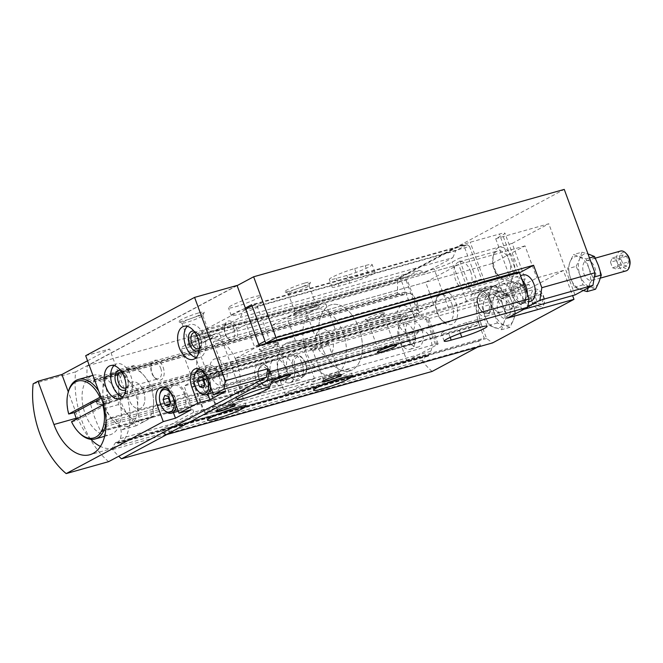 <?xml version="1.0" encoding="UTF-8"?>
<svg xmlns="http://www.w3.org/2000/svg" width="663" height="663" viewBox="0 0 663 663"><rect width="100%" height="100%" fill="white"/><g stroke="black" fill="none" stroke-linecap="round" stroke-linejoin="round"><path stroke-width="0.5" stroke-dasharray="3.31 2.49" d="M243.379 310.491L445.146 253.73L408.474 273.363L206.707 330.124L212.947 332.155L240.445 317.436L243.379 310.491L245.799 309.198M252.048 305.85L254.741 304.408L257.153 306.182L269.186 338.884L265.026 341.113M477.89 283.532L463.735 245.053A13.741 1.442 159.8 0 0 458.257 247.15L254.741 304.408M463.735 245.053L251.633 304.723M245.385 308.071L188.565 338.486L400.667 278.816A13.741 1.442 159.8 0 1 399.656 278.733L195.345 336.207L206.707 330.124M188.565 338.486L202.721 376.957L414.823 317.295L413.646 314.088L206.848 372.258L194.823 339.555L401.612 281.385L400.667 278.816M302.179 363.556A13.401 7.989 74.3 0 1 298.657 380.28A13.401 7.989 74.3 0 1 287.336 369.548A13.401 7.989 74.3 0 1 291.405 354.49A13.401 7.989 74.3 0 1 302.179 363.556M278.916 373.733A13.401 7.989 -105.7 0 0 289.69 382.8A13.401 7.989 -105.7 0 0 290.477 382.501A13.401 7.989 -105.7 0 0 293.212 366.075A13.401 7.989 -105.7 0 0 283.258 356.851A13.401 7.989 -105.7 0 0 282.438 357.009A13.401 7.989 -105.7 0 0 278.916 373.733M525.171 278.808L472.081 293.75L459.045 258.338L512.143 243.396L525.171 278.808L522.867 284.477L504.891 294.099A30.921 18.431 74.3 0 0 487.537 286.416A30.921 18.431 74.3 0 0 479.407 325.011L280.3 381.026A30.921 18.431 74.3 0 1 288.43 342.431A30.921 18.431 74.3 0 1 305.784 350.114L304.325 350.893L314.469 378.465L243.313 398.488A20.611 2.163 -20.2 0 1 223.605 407.753A20.611 2.163 -20.2 0 1 204.668 412.427A20.611 2.163 -20.2 0 1 215.715 406.245L205.571 378.672L192.817 382.261L202.969 409.833L168.129 428.48L169.786 432.972L166.861 434.538M215.715 406.245L202.969 409.833M243.313 398.488L233.161 370.907L304.325 350.893M504.891 294.099L339.357 340.666L333.762 332.751L323.701 332.519L305.245 339.68L298.3 341.014L295.632 340.409L302.776 341.776L314.676 347.611L305.784 350.114M588.23 287.858L592.855 277.416L588.901 268.316L586.051 258.901L573.478 254.559L570.047 261.794L567.71 268.722L570.57 278.129A17.18 10.243 74.3 0 1 570.047 261.794A17.18 10.243 74.3 0 1 579.213 256.888A17.18 10.243 74.3 0 1 588.901 268.316A17.18 10.243 74.3 0 1 589.424 284.651A17.18 10.243 74.3 0 1 585.636 289.25A17.18 10.243 74.3 0 1 580.258 289.557A17.18 10.243 74.3 0 1 570.57 278.129L574.523 287.228L583.266 290.518M523.737 309.364L521.905 309.878L527.856 306.696M143.515 391.385A13.741 8.196 74.3 0 1 139.901 408.541A13.741 8.196 74.3 0 1 128.291 397.535A13.741 8.196 74.3 0 1 132.459 382.087A13.741 8.196 74.3 0 1 143.515 391.385A13.741 8.196 74.3 0 1 139.901 408.541A13.741 8.196 74.3 0 1 128.291 397.535A13.741 8.196 74.3 0 1 132.459 382.087A13.741 8.196 74.3 0 1 143.515 391.385M432.119 371.437A77.637 46.286 74.3 0 1 423.226 362.164A1.376 0.82 74.3 0 1 422.953 360.133L426.044 355.393A1.376 0.82 74.3 0 1 426.367 355.136A1.376 0.82 74.3 0 1 427.27 355.658A1.376 0.82 74.3 0 0 428.165 356.172A1.376 0.82 74.3 0 0 428.547 355.824L430.743 351.282A12.365 7.376 74.3 0 0 429.823 337.135A12.365 7.376 74.3 0 0 420.657 330.613A12.365 7.376 74.3 0 0 418.328 332.122L415.361 335.486A1.376 0.82 74.3 0 0 415.469 337.45A1.376 0.82 74.3 0 1 415.635 339.332L412.56 344.031A1.376 0.82 74.3 0 1 412.237 344.288A1.376 0.82 74.3 0 1 411.234 343.591A77.637 46.286 74.3 0 1 401.016 315.82A1.376 0.82 74.3 0 1 401.455 314.361A1.376 0.82 74.3 0 1 401.637 314.345L406.593 314.751A1.376 0.82 74.3 0 1 407.629 316.16A1.376 0.82 74.3 0 0 408.773 317.569L412.825 317.171A12.365 7.376 74.3 0 0 413.596 317.03A12.365 7.376 74.3 0 0 417.798 305.113A12.365 7.376 74.3 0 0 409.378 293.212L405.11 292.134A1.376 0.82 74.3 0 0 404.836 292.134A1.376 0.82 74.3 0 0 404.355 293.386L93.74 380.769A1.376 0.82 74.3 0 1 93.268 382.021A1.376 0.82 74.3 0 1 93.085 382.037L88.096 381.631A1.376 0.82 74.3 0 1 87.035 380.015A77.637 46.286 74.3 0 1 87.292 365.843L237.122 285.62M93.74 380.769A1.376 0.82 74.3 0 1 94.221 379.518A1.376 0.82 74.3 0 1 94.494 379.518L98.762 380.595A12.365 7.376 74.3 0 1 107.182 392.488A12.365 7.376 74.3 0 1 102.98 404.405A12.365 7.376 74.3 0 1 102.21 404.554L98.157 404.944A1.376 0.82 74.3 0 1 97.022 403.535A1.376 0.82 74.3 0 0 95.978 402.126L91.022 401.72A1.376 0.82 74.3 0 0 90.839 401.737A1.376 0.82 74.3 0 0 90.4 403.203A77.637 46.286 74.3 0 0 100.619 430.975A1.376 0.82 74.3 0 0 101.621 431.663A1.376 0.82 74.3 0 0 101.945 431.414L105.019 426.707A1.376 0.82 74.3 0 0 104.853 424.826A1.376 0.82 74.3 0 1 104.746 422.87L107.713 419.505A12.365 7.376 74.3 0 1 110.041 417.988A12.365 7.376 74.3 0 1 119.207 424.511A12.365 7.376 74.3 0 1 120.127 438.657L117.931 443.199A1.376 0.82 74.3 0 1 117.55 443.547A1.376 0.82 74.3 0 1 116.655 443.033A1.376 0.82 74.3 0 0 115.752 442.519A1.376 0.82 74.3 0 0 115.428 442.768L112.337 447.508A1.376 0.82 74.3 0 0 112.611 449.539A77.637 46.286 74.3 0 0 118.735 456.252M202.721 376.957L192.817 382.261M508.894 274.523L495.717 238.705L502.678 234.975A13.741 1.442 159.8 0 0 504.957 233.219A13.741 1.442 159.8 0 0 499.396 234.039L470.191 242.252A13.741 1.442 159.8 0 0 452.241 249.164L401.637 276.256A13.741 1.442 159.8 0 0 399.366 278.012A13.741 1.442 159.8 0 0 404.927 277.192L434.132 268.979A13.741 1.442 159.8 0 0 452.083 262.067L459.045 258.338M458.257 247.15A13.741 1.442 159.8 0 0 452.473 249.802L445.146 253.73L455.763 250.747L467.125 244.655L458.257 247.15M519.502 272.791L517.074 274.092A13.741 1.442 159.8 0 0 519.295 272.568M205.571 378.672A20.611 2.163 -20.2 0 1 224.873 371.844A20.611 2.163 -20.2 0 1 233.21 370.617A20.611 2.163 -20.2 0 1 233.161 370.907M314.676 347.611A20.611 2.163 -20.2 0 1 331.061 341.975A20.611 2.163 -20.2 0 1 339.357 340.666M522.867 284.477L469.777 299.411L472.081 293.75M414.823 317.295A13.741 1.442 -20.2 0 0 419.314 316.309L448.52 308.096A13.741 1.442 -20.2 0 0 466.47 301.176L469.777 299.411M408.474 273.363L401.877 276.894A13.741 1.442 159.8 0 0 399.598 278.651A13.741 1.442 159.8 0 0 399.656 278.733L407.728 276.463L419.099 270.371L408.474 273.363M466.901 286.996L458.647 264.554L425.646 282.214L433.909 304.665L419.24 312.513L413.646 314.088L401.612 281.385L407.206 279.811L407.728 276.463M521.905 309.878L509.217 275.402M575.003 294.944L548.815 223.771L495.717 238.705M455.962 303.024A17.18 10.243 74.3 0 1 455.15 321.787A17.18 10.243 74.3 0 1 442.586 321.066A17.18 10.243 74.3 0 1 436.353 298.922A17.18 10.243 74.3 0 1 445.279 291.322A17.18 10.243 74.3 0 1 455.962 303.024M513.063 259.026A17.18 10.243 74.3 0 1 512.25 277.78A17.18 10.243 74.3 0 1 499.695 277.059A17.18 10.243 74.3 0 1 493.463 254.915A17.18 10.243 74.3 0 1 502.388 247.316A17.18 10.243 74.3 0 1 513.063 259.026M512.143 243.396L548.815 223.771M479.407 325.011L484.247 338.155L478.744 341.105L480.402 345.589L477.476 347.155M404.355 293.386A1.376 0.82 74.3 0 1 403.883 294.645A1.376 0.82 74.3 0 1 403.701 294.662L398.712 294.248A1.376 0.82 74.3 0 1 397.651 292.64A77.637 46.286 74.3 0 1 397.908 278.46L564.254 189.403M397.908 278.46L87.292 365.843M198.792 312.895A13.741 1.442 -20.2 0 1 204.328 312.24A13.741 1.442 -20.2 0 1 191.955 318.174A13.741 1.442 -20.2 0 1 178.687 321.679A13.741 1.442 -20.2 0 1 184.654 317.991A13.741 1.442 -20.2 0 1 198.792 312.895M354.606 268.598L365.222 265.606A17.18 1.798 159.8 0 1 372.175 264.587A17.18 1.798 159.8 0 1 363.821 269.369A17.18 1.798 159.8 0 1 346.89 275.418L336.265 278.41A17.18 1.798 159.8 0 1 329.312 279.43A17.18 1.798 159.8 0 1 337.666 274.648A17.18 1.798 159.8 0 1 354.606 268.598L357.432 276.289A17.18 1.798 159.8 0 0 340.5 282.339A17.18 1.798 159.8 0 0 332.146 287.129A17.18 1.798 159.8 0 0 339.1 286.101L349.716 283.118A17.18 1.798 159.8 0 0 366.656 277.068A17.18 1.798 159.8 0 0 375.009 272.278A17.18 1.798 159.8 0 0 368.056 273.305L357.432 276.289M235.382 306.787A17.18 1.798 159.8 0 0 257.824 298.151A17.18 1.798 159.8 0 0 260.675 295.955A17.18 1.798 159.8 0 0 243.934 300.19A17.18 1.798 159.8 0 0 228.437 307.814A17.18 1.798 159.8 0 0 235.382 306.787M304.98 283.018A13.741 1.442 -20.2 0 1 310.524 282.372A13.741 1.442 -20.2 0 1 298.143 288.297A13.741 1.442 -20.2 0 1 284.875 291.803A13.741 1.442 -20.2 0 1 290.842 288.115A13.741 1.442 -20.2 0 1 304.98 283.018M280.3 381.026L285.131 394.17L484.247 338.155M478.744 341.105L168.129 428.48M314.469 378.465L285.131 394.17M480.402 345.589L169.786 432.972M530.359 301.383A13.741 8.196 74.3 0 1 518.756 290.377A13.741 8.196 74.3 0 1 522.916 274.93M225.81 368.238A13.741 8.196 74.3 0 1 222.196 385.394A13.741 8.196 74.3 0 1 210.594 374.38A13.741 8.196 74.3 0 1 214.754 358.932A13.741 8.196 74.3 0 1 225.81 368.238M259.233 345.73L235.406 358.484L315.049 336.083L316.466 339.928L236.815 362.329A34.352 20.478 74.3 0 1 227.782 405.234A34.352 20.478 74.3 0 1 198.759 377.711A34.352 20.478 74.3 0 1 209.177 339.091A34.352 20.478 74.3 0 1 236.815 362.346L203.814 379.998L202.406 376.153L184.065 385.965L425.663 318.008A6.87 0.721 159.8 0 1 428.439 317.602A6.87 0.721 159.8 0 1 427.303 318.48L424.908 319.757L504.551 297.356L528.95 284.294L530.359 288.14L563.359 270.471L572.617 295.615M358.932 327.994A34.352 20.478 74.3 0 1 349.907 370.882A34.352 20.478 74.3 0 1 320.884 343.359A34.352 20.478 74.3 0 1 331.301 304.74A34.352 20.478 74.3 0 1 358.932 327.994A34.352 20.478 74.3 0 1 349.907 370.882A34.352 20.478 74.3 0 1 320.884 343.359A34.352 20.478 74.3 0 1 331.301 304.74A34.352 20.478 74.3 0 1 358.932 327.994M595.556 289.201L582.984 284.85L580.125 275.443L576.172 266.335L567.71 268.722M582.984 284.85L574.523 287.228M594.263 277.018L592.855 277.416M589.473 257.94L586.051 258.901M581.932 252.172L588.769 254.194A17.18 10.243 74.3 0 1 598.457 265.623A17.18 10.243 74.3 0 1 598.987 281.966A17.18 10.243 74.3 0 1 589.821 286.872A17.18 10.243 74.3 0 1 580.125 275.443A17.18 10.243 74.3 0 1 579.603 259.1L581.932 252.172L573.478 254.559M576.172 266.335L579.603 259.1A17.18 10.243 74.3 0 1 588.769 254.194M583.796 273.479A10.31 6.141 -105.7 0 0 592.084 280.449A10.31 6.141 -105.7 0 0 594.794 267.587A10.31 6.141 -105.7 0 0 586.498 260.609A10.31 6.141 -105.7 0 0 583.796 273.479M626.908 266.078L623.137 264.777L621.098 259.216L622.822 254.973L626.593 256.274L628.64 261.827L626.908 266.078L616.292 269.062L612.521 267.761L610.474 262.208L621.098 259.216M629.85 264.827A8.196 4.89 74.3 0 1 623.195 267.123A8.196 4.89 74.3 0 1 620.004 255.769A8.196 4.89 74.3 0 1 626.875 254.252M626.029 270.902A10.31 6.141 74.3 0 1 617.328 262.647A10.31 6.141 74.3 0 1 620.452 251.062M527.392 294.231A13.741 8.196 74.3 0 1 522.394 303.629A13.741 8.196 74.3 0 1 510.792 292.615A13.741 8.196 74.3 0 1 514.952 277.167A13.741 8.196 74.3 0 1 522.162 280.026M612.521 267.761L623.137 264.777M610.474 262.208L612.206 257.957L622.822 254.973M612.206 257.957L615.977 259.266L626.593 256.274M615.977 259.266L618.024 264.819L628.64 261.827M618.024 264.819L616.292 269.062M470.597 271.374A14.205 8.47 74.3 0 1 466.86 289.101A14.205 8.47 74.3 0 1 454.868 277.722A14.205 8.47 74.3 0 1 459.169 261.761A14.205 8.47 74.3 0 1 470.597 271.374M509.176 260.518A14.205 8.47 74.3 0 1 505.446 278.245A14.205 8.47 74.3 0 1 498.12 275.435A14.205 8.47 74.3 0 1 492.974 257.128A14.205 8.47 74.3 0 1 497.756 250.904A14.205 8.47 74.3 0 1 509.176 260.518M413.488 315.381A14.205 8.47 74.3 0 1 409.759 333.108A14.205 8.47 74.3 0 1 397.759 321.729A14.205 8.47 74.3 0 1 402.06 305.767A14.205 8.47 74.3 0 1 413.488 315.381M452.075 304.524A14.205 8.47 74.3 0 1 448.337 322.251A14.205 8.47 74.3 0 1 441.019 319.442A14.205 8.47 74.3 0 1 435.864 301.135A14.205 8.47 74.3 0 1 440.646 294.911A14.205 8.47 74.3 0 1 452.075 304.524M317.618 305.419A20.611 2.163 -20.2 0 1 325.956 304.193A20.611 2.163 -20.2 0 1 307.359 313.342A20.611 2.163 -20.2 0 1 287.27 318.431A20.611 2.163 -20.2 0 1 297.289 312.687A20.611 2.163 -20.2 0 1 317.618 305.419M313.947 307.383A13.741 1.442 -20.2 0 1 319.384 306.455A13.741 1.442 -20.2 0 1 307.11 312.663A13.741 1.442 -20.2 0 1 293.734 315.886A13.741 1.442 -20.2 0 1 301.002 311.966A13.741 1.442 -20.2 0 1 313.947 307.383M311.668 305.701A11.138 1.169 -20.2 0 1 316.069 304.939A11.138 1.169 -20.2 0 1 316.168 305.038A11.138 1.169 -20.2 0 1 306.124 309.977A11.138 1.169 -20.2 0 1 295.267 312.729A11.138 1.169 -20.2 0 1 295.284 312.588A11.138 1.169 -20.2 0 1 301.176 309.414A11.138 1.169 -20.2 0 1 311.668 305.701M304.491 286.192A11.138 1.169 -20.2 0 1 308.991 285.529A11.138 1.169 -20.2 0 1 308.983 285.67A11.138 1.169 -20.2 0 1 298.947 290.469A11.138 1.169 -20.2 0 1 288.19 293.311A11.138 1.169 -20.2 0 1 288.09 293.22A11.138 1.169 -20.2 0 1 293.502 290.121A11.138 1.169 -20.2 0 1 304.491 286.192M260.658 305.842A17.18 1.798 159.8 0 0 263.501 303.646A17.18 1.798 159.8 0 0 246.76 307.889A17.18 1.798 159.8 0 0 231.263 315.505A17.18 1.798 159.8 0 0 242.882 313.052A17.18 1.798 159.8 0 0 260.658 305.842M211.422 335.296A20.611 2.163 -20.2 0 1 219.768 334.069A20.611 2.163 -20.2 0 1 201.171 343.21A20.611 2.163 -20.2 0 1 181.074 348.299A20.611 2.163 -20.2 0 1 191.101 342.556A20.611 2.163 -20.2 0 1 211.422 335.296M207.751 337.26A13.741 1.442 -20.2 0 1 213.196 336.323A13.741 1.442 -20.2 0 1 200.922 342.539A13.741 1.442 -20.2 0 1 187.546 345.763A13.741 1.442 -20.2 0 1 194.814 341.843A13.741 1.442 -20.2 0 1 207.751 337.26M205.472 335.569A11.138 1.169 -20.2 0 1 209.881 334.815A11.138 1.169 -20.2 0 1 209.98 334.906A11.138 1.169 -20.2 0 1 199.928 339.854A11.138 1.169 -20.2 0 1 189.071 342.597A11.138 1.169 -20.2 0 1 189.088 342.464A11.138 1.169 -20.2 0 1 194.98 339.29A11.138 1.169 -20.2 0 1 205.472 335.569M198.295 316.069A11.138 1.169 -20.2 0 1 202.803 315.406A11.138 1.169 -20.2 0 1 202.787 315.538A11.138 1.169 -20.2 0 1 192.751 320.345A11.138 1.169 -20.2 0 1 182.002 323.188A11.138 1.169 -20.2 0 1 181.894 323.096A11.138 1.169 -20.2 0 1 187.314 319.989A11.138 1.169 -20.2 0 1 198.295 316.069M419.24 312.513L407.206 279.811M194.823 339.555L195.345 336.207M419.099 270.371L425.331 272.41L212.947 332.155M425.331 272.41L452.829 257.683L240.445 317.436M452.829 257.683L455.763 250.747M467.125 244.655L469.537 246.437L257.153 306.182M469.537 246.437L481.57 279.14L269.186 338.884M258.769 344.462L254.517 346.741L246.263 324.298L213.262 341.967L221.517 364.41L206.848 372.258M259.134 345.44L254.517 346.741M481.57 279.14L468.376 286.201M458.647 264.554L246.263 324.298M425.646 282.214L213.262 341.967M433.909 304.665L221.517 364.41M285.662 368.205A13.401 7.989 74.3 0 1 282.14 384.93A13.401 7.989 74.3 0 1 281.311 385.079A13.401 7.989 74.3 0 1 270.819 374.197A13.401 7.989 74.3 0 1 274.101 359.429A13.401 7.989 74.3 0 1 274.88 359.131A13.401 7.989 74.3 0 1 285.662 368.205M270.322 372.515A13.401 7.989 74.3 0 1 266.799 389.239A13.401 7.989 74.3 0 1 255.479 378.507A13.401 7.989 74.3 0 1 259.54 363.448A13.401 7.989 74.3 0 1 270.322 372.515M316.466 339.928L283.466 357.597L203.814 379.998M283.466 357.597L282.048 353.752L202.406 376.153M235.406 358.484L236.815 362.329M102.765 404.994L104.563 404.297A30.921 18.431 74.3 0 1 106.105 422.455M79.228 432.848A30.921 18.431 74.3 0 1 71.861 421.809L71.538 421.709M98.696 391.062A30.921 18.431 74.3 0 1 101.737 396.607L99.931 397.303M69.027 414.11A30.921 18.431 74.3 0 1 68.016 392.985M118.163 396.192A30.921 18.431 74.3 0 1 110.041 434.787A30.921 18.431 74.3 0 1 83.919 410.016A30.921 18.431 74.3 0 1 93.292 375.258A30.921 18.431 74.3 0 1 118.163 396.192M104.563 404.297L109.876 402.806A30.921 18.431 -105.7 0 0 108.608 398.877A30.921 18.431 -105.7 0 0 107.041 395.107L101.737 396.607M71.861 421.809L77.173 420.317L109.876 402.806M76.585 419.008A30.921 18.431 -105.7 0 0 77.173 420.317M521.458 290.626A13.401 7.989 74.3 0 1 517.936 307.35A13.401 7.989 74.3 0 1 506.623 296.618A13.401 7.989 74.3 0 1 510.684 281.56A13.401 7.989 74.3 0 1 521.458 290.626M498.195 300.803A13.401 7.989 -105.7 0 0 508.969 309.878A13.401 7.989 -105.7 0 0 509.756 309.58A13.401 7.989 -105.7 0 0 512.491 293.154A13.401 7.989 -105.7 0 0 502.537 283.93A13.401 7.989 -105.7 0 0 501.717 284.079A13.401 7.989 -105.7 0 0 498.195 300.803M484.976 316.276A17.18 10.243 74.3 0 1 484.454 299.941A17.18 10.243 74.3 0 1 493.62 295.035A17.18 10.243 74.3 0 1 503.308 306.463A17.18 10.243 74.3 0 1 503.83 322.798A17.18 10.243 74.3 0 1 494.664 327.704A17.18 10.243 74.3 0 1 484.976 316.276L488.929 325.376L501.501 329.726L503.83 322.798L507.261 315.563L503.308 306.463L500.457 297.049L487.885 292.706L484.454 299.941L482.117 306.87L484.976 316.276M486.551 338.462L406.908 360.863L401.596 346.434L481.247 324.033L486.551 338.462L492.576 342.912M481.247 324.033A27.481 16.384 74.3 0 1 488.465 289.723A27.481 16.384 74.3 0 1 504.551 297.356M313.027 330.597L315.049 336.083L495.576 285.297L507.609 318M495.576 285.297L519.411 272.534M563.359 270.471L536.815 277.938L503.814 295.607L502.397 291.761L282.048 353.752L277.233 340.666M528.95 284.294L502.397 291.761L492.021 263.551L525.021 245.882L536.815 277.938M525.021 245.882L304.665 307.864L312.928 330.307M219.238 372.531A10.31 1.077 -20.2 0 1 223.398 372.051A10.31 1.077 -20.2 0 1 214.116 376.493A10.31 1.077 -20.2 0 1 204.163 379.128A10.31 1.077 -20.2 0 1 208.638 376.352A10.31 1.077 -20.2 0 1 219.238 372.531M325.434 342.663A10.31 1.077 -20.2 0 1 329.594 342.174A10.31 1.077 -20.2 0 1 320.304 346.616A10.31 1.077 -20.2 0 1 310.359 349.252A10.31 1.077 -20.2 0 1 314.834 346.484A10.31 1.077 -20.2 0 1 325.434 342.663M274.242 343.086A10.31 1.077 -20.2 0 1 278.402 342.597A10.31 1.077 -20.2 0 1 269.112 347.047A10.31 1.077 -20.2 0 1 259.167 349.674A10.31 1.077 -20.2 0 1 263.642 346.906A10.31 1.077 -20.2 0 1 274.242 343.086M380.438 313.218A10.31 1.077 -20.2 0 1 384.59 312.729A10.31 1.077 -20.2 0 1 375.308 317.171A10.31 1.077 -20.2 0 1 365.354 319.806A10.31 1.077 -20.2 0 1 369.83 317.038A10.31 1.077 -20.2 0 1 380.438 313.218M213.486 412.485A20.611 2.163 159.8 0 0 233.807 405.217A20.611 2.163 159.8 0 0 243.827 399.474A20.611 2.163 159.8 0 0 235.489 400.701A20.611 2.163 159.8 0 0 215.16 407.96A20.611 2.163 159.8 0 0 205.14 413.712A20.611 2.163 159.8 0 0 213.486 412.485M319.682 382.609A20.611 2.163 159.8 0 0 340.003 375.349A20.611 2.163 159.8 0 0 350.023 369.606A20.611 2.163 159.8 0 0 341.677 370.832A20.611 2.163 159.8 0 0 321.356 378.092A20.611 2.163 159.8 0 0 311.337 383.836A20.611 2.163 159.8 0 0 319.682 382.609M406.908 360.863L436.975 344.768A6.87 0.721 159.8 0 0 438.11 343.89A6.87 0.721 159.8 0 0 435.334 344.296L193.745 412.262L160.007 430.32L406.908 360.863M138.061 390.482L137.672 405.822L139.031 420.665L122.1 429.732L112.262 419.422L104.19 408.615L102.831 393.772L103.221 378.432L120.16 369.366L128.232 380.172L138.061 390.482L152.233 386.496L144.161 375.689L134.332 365.379L117.392 374.446L118.76 389.289L118.362 404.629L128.191 414.939L136.263 425.745L153.203 416.679L153.601 401.339L152.233 386.496M128.232 380.172A27.481 16.384 74.3 0 1 137.672 405.822A27.481 16.384 74.3 0 1 129.683 425.447A27.481 16.384 74.3 0 1 112.262 419.422A27.481 16.384 74.3 0 1 102.831 393.772A27.481 16.384 74.3 0 1 110.812 374.147A27.481 16.384 74.3 0 1 128.232 380.172M87.549 360.771L109.577 348.978L125.498 392.264A44.661 26.628 74.3 0 1 113.763 448.014A44.661 26.628 74.3 0 1 100.42 446.423M85.684 355.7L109.577 348.978M108.657 461.647A72.143 43.012 74.3 0 1 75.623 371.877L237.056 285.446M75.623 371.877L33.15 383.827M160.007 430.32L163.023 432.541M193.745 412.262L184.065 385.965M163.131 367.244A10.31 6.141 74.3 0 1 162.65 378.498A10.31 6.141 74.3 0 1 155.109 378.067A10.31 6.141 74.3 0 1 151.371 364.783A10.31 6.141 74.3 0 1 156.725 360.216A10.31 6.141 74.3 0 1 163.131 367.244M236.467 327.978A10.31 6.141 74.3 0 1 235.978 339.232A10.31 6.141 74.3 0 1 228.445 338.801A10.31 6.141 74.3 0 1 224.707 325.516A10.31 6.141 74.3 0 1 230.061 320.958A10.31 6.141 74.3 0 1 236.467 327.978M90.872 439.32A44.661 26.628 74.3 0 1 77.828 417.781L68.289 391.85M187.273 326.329A17.18 10.243 74.3 0 1 190.215 324.547A17.18 10.243 74.3 0 1 204.03 336.174A17.18 10.243 74.3 0 1 199.513 357.614A17.18 10.243 74.3 0 1 196.082 357.622M193.886 331.102A10.31 6.141 74.3 0 1 197.383 333.199A10.31 6.141 74.3 0 1 200.367 338.138A10.31 6.141 74.3 0 1 201.121 346.492A10.31 6.141 74.3 0 1 199.232 350.114M194.856 332.436A8.445 5.039 74.3 0 1 198.37 334.218A8.445 5.039 74.3 0 1 200.806 338.263A8.445 5.039 74.3 0 1 201.428 345.108A8.445 5.039 74.3 0 1 199.372 348.465M234.039 328.914A8.445 5.039 74.3 0 1 231.818 339.464A8.445 5.039 74.3 0 1 227.467 337.79A8.445 5.039 74.3 0 1 224.401 326.9A8.445 5.039 74.3 0 1 227.243 323.196A8.445 5.039 74.3 0 1 234.039 328.914M113.945 365.595A17.18 10.243 74.3 0 1 116.879 363.813A17.18 10.243 74.3 0 1 130.694 375.432A17.18 10.243 74.3 0 1 126.177 396.88A17.18 10.243 74.3 0 1 122.746 396.888M120.55 370.36A10.31 6.141 74.3 0 1 124.056 372.465A10.31 6.141 74.3 0 1 127.031 377.396A10.31 6.141 74.3 0 1 127.793 385.75A10.31 6.141 74.3 0 1 125.895 389.372M121.528 371.694A8.445 5.039 74.3 0 1 125.034 373.484A8.445 5.039 74.3 0 1 127.47 377.529A8.445 5.039 74.3 0 1 128.1 384.374A8.445 5.039 74.3 0 1 126.036 387.731M160.703 368.18A8.445 5.039 74.3 0 1 158.482 378.722A8.445 5.039 74.3 0 1 154.131 377.048A8.445 5.039 74.3 0 1 151.065 366.158A8.445 5.039 74.3 0 1 153.907 362.462A8.445 5.039 74.3 0 1 160.703 368.18M218.889 375.755A13.053 7.782 74.3 0 1 215.458 392.048A13.053 7.782 74.3 0 1 204.436 381.59A13.053 7.782 74.3 0 1 208.389 366.921A13.053 7.782 74.3 0 1 218.889 375.755M207.892 394.178L204.047 383.703A14.768 8.81 74.3 0 1 207.925 365.263A14.768 8.81 74.3 0 1 219.809 375.266L225.71 391.294M184.422 394.203A13.053 7.782 74.3 0 1 180.991 410.505A13.053 7.782 74.3 0 1 169.968 400.046A13.053 7.782 74.3 0 1 173.921 385.369A13.053 7.782 74.3 0 1 184.422 394.203M173.433 412.635L169.579 402.159A14.768 8.81 74.3 0 1 173.457 383.72A14.768 8.81 74.3 0 1 185.342 393.714L191.242 409.751M200.558 369.448A13.053 7.782 74.3 0 1 209.334 378.44A13.053 7.782 74.3 0 1 210.61 386.885M199.173 392.156A13.053 7.782 74.3 0 1 194.433 375.324M166.09 387.905A13.053 7.782 74.3 0 1 174.866 396.897A13.053 7.782 74.3 0 1 176.143 405.333M164.706 410.604A13.053 7.782 74.3 0 1 159.974 393.772M203.226 378.739L204.577 375.424L208.348 376.725L210.386 382.286L208.663 386.529L204.436 385.352M204.892 385.228L204.701 384.714M204.577 375.424L199.265 376.916M208.348 376.725L203.035 378.225M210.386 382.286L205.074 383.778M208.663 386.529L203.35 388.021M168.758 397.195L170.109 393.88L173.88 395.181L175.919 400.734L174.195 404.985L169.968 403.808M170.424 403.676L170.234 403.162M170.109 393.88L164.797 395.372M173.88 395.181L168.568 396.673M175.919 400.734L170.615 402.226M174.195 404.985L168.883 406.477M277.449 378.863A8.445 0.887 -20.2 0 1 272.211 379.916A8.445 0.887 -20.2 0 1 272.22 379.816A8.445 0.887 -20.2 0 1 276.686 377.404A8.445 0.887 -20.2 0 1 284.642 374.587A8.445 0.887 -20.2 0 1 287.991 374.015A8.445 0.887 -20.2 0 1 288.065 374.081A8.445 0.887 -20.2 0 1 283.391 376.675M273.885 345.357A8.445 0.887 -20.2 0 1 277.308 344.851A8.445 0.887 -20.2 0 1 277.3 344.951A8.445 0.887 -20.2 0 1 269.684 348.597A8.445 0.887 -20.2 0 1 261.529 350.752A8.445 0.887 -20.2 0 1 261.454 350.686A8.445 0.887 -20.2 0 1 265.556 348.332A8.445 0.887 -20.2 0 1 273.885 345.357M383.637 348.995A8.445 0.887 -20.2 0 1 378.399 350.047A8.445 0.887 -20.2 0 1 378.416 349.94A8.445 0.887 -20.2 0 1 382.882 347.536A8.445 0.887 -20.2 0 1 390.839 344.719A8.445 0.887 -20.2 0 1 394.178 344.138A8.445 0.887 -20.2 0 1 394.261 344.213A8.445 0.887 -20.2 0 1 389.587 346.807M380.081 315.48A8.445 0.887 -20.2 0 1 383.504 314.975A8.445 0.887 -20.2 0 1 383.487 315.082A8.445 0.887 -20.2 0 1 375.88 318.729A8.445 0.887 -20.2 0 1 367.725 320.884A8.445 0.887 -20.2 0 1 367.642 320.809A8.445 0.887 -20.2 0 1 371.752 318.455A8.445 0.887 -20.2 0 1 380.081 315.48M222.445 408.309A8.445 0.887 -20.2 0 1 217.207 409.361A8.445 0.887 -20.2 0 1 217.224 409.262A8.445 0.887 -20.2 0 1 221.691 406.85A8.445 0.887 -20.2 0 1 229.647 404.032A8.445 0.887 -20.2 0 1 232.986 403.46A8.445 0.887 -20.2 0 1 233.061 403.535A8.445 0.887 -20.2 0 1 228.395 406.121M218.889 374.802A8.445 0.887 -20.2 0 1 222.304 374.297A8.445 0.887 -20.2 0 1 222.296 374.404A8.445 0.887 -20.2 0 1 214.688 378.043A8.445 0.887 -20.2 0 1 206.524 380.206A8.445 0.887 -20.2 0 1 206.45 380.131A8.445 0.887 -20.2 0 1 210.561 377.777A8.445 0.887 -20.2 0 1 218.889 374.802M328.641 378.44A8.445 0.887 -20.2 0 1 323.403 379.493A8.445 0.887 -20.2 0 1 323.411 379.385A8.445 0.887 -20.2 0 1 327.878 376.982A8.445 0.887 -20.2 0 1 335.834 374.164A8.445 0.887 -20.2 0 1 339.183 373.584A8.445 0.887 -20.2 0 1 339.257 373.659A8.445 0.887 -20.2 0 1 334.583 376.252M325.077 344.926A8.445 0.887 -20.2 0 1 328.5 344.42A8.445 0.887 -20.2 0 1 328.492 344.528A8.445 0.887 -20.2 0 1 320.875 348.174A8.445 0.887 -20.2 0 1 312.721 350.329A8.445 0.887 -20.2 0 1 312.646 350.255A8.445 0.887 -20.2 0 1 316.748 347.901A8.445 0.887 -20.2 0 1 325.077 344.926M263.717 382.029A17.18 1.798 159.8 0 0 266.559 379.833A17.18 1.798 159.8 0 0 249.818 384.076A17.18 1.798 159.8 0 0 234.321 391.692A17.18 1.798 159.8 0 0 245.94 389.239A17.18 1.798 159.8 0 0 263.717 382.029M477.302 319.616L466.686 322.608A17.18 1.798 159.8 0 0 449.754 328.657A17.18 1.798 159.8 0 0 441.401 333.439A17.18 1.798 159.8 0 0 448.354 332.42L458.97 329.428A17.18 1.798 159.8 0 0 475.91 323.378A17.18 1.798 159.8 0 0 484.255 318.596A17.18 1.798 159.8 0 0 477.302 319.616L480.136 327.315M104.19 408.615L118.362 404.629M122.1 429.732L136.263 425.745M139.031 420.665L153.203 416.679M120.16 369.366L134.332 365.379M103.221 378.432L117.392 374.446M343.003 332.478A34.352 20.478 74.3 0 1 333.978 375.357A34.352 20.478 74.3 0 1 304.955 347.835A34.352 20.478 74.3 0 1 315.373 309.223A34.352 20.478 74.3 0 1 343.003 332.478M332.006 338.362A13.741 8.196 74.3 0 1 328.392 355.517A13.741 8.196 74.3 0 1 316.781 344.511A13.741 8.196 74.3 0 1 320.95 329.063A13.741 8.196 74.3 0 1 332.006 338.362M153.601 401.339A27.481 16.384 74.3 0 1 145.62 420.964A27.481 16.384 74.3 0 1 128.191 414.939A27.481 16.384 74.3 0 1 118.76 389.289A27.481 16.384 74.3 0 1 126.741 369.664A27.481 16.384 74.3 0 1 144.161 375.689A27.481 16.384 74.3 0 1 153.601 401.339M421.834 329.851A13.741 8.196 74.3 0 1 418.22 347.006A13.741 8.196 74.3 0 1 406.61 335.992A13.741 8.196 74.3 0 1 410.778 320.544A13.741 8.196 74.3 0 1 421.834 329.851M401.596 346.434A27.481 16.384 74.3 0 1 408.822 312.132A27.481 16.384 74.3 0 1 424.908 319.757M490.579 304.491L494.01 297.256L496.338 290.328L508.911 294.67L512.864 303.77L515.723 313.185L513.394 320.113L509.963 327.348L497.391 322.997L494.532 313.591L490.579 304.491L482.117 306.87M497.391 322.997L488.929 325.376M509.963 327.348L501.501 329.726M515.723 313.185L507.261 315.563M508.911 294.67L500.457 297.049M496.338 290.328L487.885 292.706M512.864 303.77A17.18 10.243 74.3 0 1 513.394 320.113A17.18 10.243 74.3 0 1 504.22 325.019A17.18 10.243 74.3 0 1 494.532 313.591A17.18 10.243 74.3 0 1 494.01 297.256A17.18 10.243 74.3 0 1 503.176 292.342A17.18 10.243 74.3 0 1 512.864 303.77M498.203 311.627A10.31 6.141 -105.7 0 0 506.491 318.605A10.31 6.141 -105.7 0 0 509.201 305.734A10.31 6.141 -105.7 0 0 500.905 298.764A10.31 6.141 -105.7 0 0 498.203 311.627M530.359 288.14L503.814 295.607M541.315 304.226L537.544 302.925L535.505 297.372L537.229 293.121L541 294.422L543.047 299.983L541.315 304.226L530.698 307.218L526.928 305.908L524.881 300.356L535.505 297.372M543.652 296.328A8.196 4.89 74.3 0 1 544.257 302.974A8.196 4.89 74.3 0 1 537.602 305.27A8.196 4.89 74.3 0 1 534.403 293.916A8.196 4.89 74.3 0 1 541.281 292.408A8.196 4.89 74.3 0 1 543.652 296.328M543.146 296.187A10.31 6.141 74.3 0 1 543.909 304.541A10.31 6.141 74.3 0 1 540.436 309.049A10.31 6.141 74.3 0 1 531.734 300.795A10.31 6.141 74.3 0 1 534.859 289.209A10.31 6.141 74.3 0 1 540.171 291.256A10.31 6.141 74.3 0 1 543.146 296.187M413.869 332.088A13.741 8.196 74.3 0 1 410.256 349.244A13.741 8.196 74.3 0 1 398.645 338.238A13.741 8.196 74.3 0 1 402.814 322.79A13.741 8.196 74.3 0 1 413.869 332.088M526.928 305.908L537.544 302.925M524.881 300.356L526.613 296.104L537.229 293.121M526.613 296.104L530.383 297.414L541 294.422M530.383 297.414L532.422 302.966L543.047 299.983M532.422 302.966L530.698 307.218M101.306 398.181L107.041 395.107M277.126 340.376L271.664 325.533L304.665 307.864M492.021 263.551L271.664 325.533M504.941 295.275A13.401 7.989 74.3 0 1 501.419 312A13.401 7.989 74.3 0 1 500.59 312.157A13.401 7.989 74.3 0 1 490.098 301.267A13.401 7.989 74.3 0 1 493.38 286.507A13.401 7.989 74.3 0 1 494.159 286.209A13.401 7.989 74.3 0 1 504.941 295.275M489.601 299.593A13.401 7.989 74.3 0 1 486.078 316.317A13.401 7.989 74.3 0 1 474.758 305.585A13.401 7.989 74.3 0 1 478.819 290.518A13.401 7.989 74.3 0 1 489.601 299.593M452.473 249.802L452.241 249.164M484.587 281.369L470.191 242.252M513.792 273.148L499.396 234.039M517.074 274.092L516.775 273.28M516.477 272.468L502.678 234.975M401.877 276.894L401.637 276.256M419.314 316.309L404.927 277.192M411.234 343.591L100.619 430.975M412.56 344.031L101.945 431.414M401.016 315.82L90.4 403.203M401.637 314.345L91.022 401.72M406.593 314.751L95.978 402.126M407.629 316.16L97.022 403.535M408.773 317.569L98.157 404.944M412.825 317.171L102.21 404.554M409.378 293.212L98.762 380.595M405.11 292.134L94.494 379.518M403.701 294.662L93.085 382.037M398.712 294.248L88.096 381.631M397.651 292.64L87.035 380.015M423.226 362.164L112.611 449.539M422.953 360.133L112.337 447.508M426.044 355.393L115.428 442.768M427.27 355.658L116.655 443.033M428.547 355.824L117.931 443.199M430.743 351.282L120.127 438.657M418.328 332.122L107.713 419.505M415.361 335.486L104.746 422.87M415.469 337.45L104.853 424.826M415.635 339.332L105.019 426.707M448.52 308.096L434.132 268.979M466.47 301.176L452.083 262.067M368.056 273.305L365.222 265.606M339.1 286.101L336.265 278.41M349.716 283.118L346.89 275.418M305.469 363.142A9.605 5.727 74.3 0 1 300.629 375.026A9.605 5.727 74.3 0 1 294.919 359.495A9.605 5.727 74.3 0 1 305.469 363.142M305.278 363.009A10.964 6.539 74.3 0 1 303.032 376.46A10.964 6.539 74.3 0 1 293.129 367.915A10.964 6.539 74.3 0 1 297.132 355.459A10.964 6.539 74.3 0 1 305.278 363.009M269.36 373.302A9.605 5.727 74.3 0 1 264.529 385.186A9.605 5.727 74.3 0 1 258.81 369.656A9.605 5.727 74.3 0 1 269.36 373.302M271.001 372.656A10.964 6.539 74.3 0 1 267.446 386.471A10.964 6.539 74.3 0 1 258.852 377.562A10.964 6.539 74.3 0 1 261.537 365.47A10.964 6.539 74.3 0 1 271.001 372.656M77.828 417.781L76.262 418.229M125.498 392.264L101.605 398.985M204.047 383.703L195.22 386.189M219.809 375.266L207.594 378.697M169.579 402.159L160.753 404.637M185.342 393.714L173.126 397.154M469.52 330.298L466.686 322.608M450.185 337.409L448.354 332.42M460.387 333.274L458.97 329.428M435.334 344.296L425.663 318.008M436.975 344.768L427.303 318.48M524.748 290.22A9.605 5.727 74.3 0 1 519.908 302.104A9.605 5.727 74.3 0 1 514.198 286.573A9.605 5.727 74.3 0 1 524.748 290.22M524.557 290.087A10.964 6.539 74.3 0 1 522.311 303.538A10.964 6.539 74.3 0 1 512.408 294.994A10.964 6.539 74.3 0 1 516.411 282.537A10.964 6.539 74.3 0 1 524.557 290.087M488.639 300.372A9.605 5.727 74.3 0 1 483.808 312.256A9.605 5.727 74.3 0 1 478.089 296.726A9.605 5.727 74.3 0 1 488.639 300.372M490.28 299.726A10.964 6.539 74.3 0 1 486.725 313.549A10.964 6.539 74.3 0 1 478.131 304.632A10.964 6.539 74.3 0 1 480.816 292.549A10.964 6.539 74.3 0 1 490.28 299.726M289.69 382.8L298.657 380.28M282.438 357.009L291.405 354.49M487.537 286.416L323.701 332.511M295.623 340.401L288.43 342.431M519.353 272.336L504.957 233.219M399.598 278.651L399.366 278.012M412.237 344.288L101.621 431.663M401.455 314.361L90.839 401.737M413.596 317.03L102.98 404.405M404.836 292.134L94.221 379.518M403.883 294.645L93.268 382.021M426.367 355.136L115.752 442.519M428.165 356.172L117.55 443.547M420.657 330.613L110.041 417.988M328.392 355.517L222.196 385.394M320.95 329.063L214.754 358.932M227.782 405.234L333.978 375.357M209.177 339.091L315.373 309.223M592.084 280.449L600.396 278.112M586.498 260.609L595.291 258.139M522.394 303.629L528.61 301.88M514.952 277.167L520.538 275.601M466.86 289.101L505.446 278.245M459.169 261.761L497.756 250.904M498.12 275.435L499.695 277.059M492.974 257.128L493.463 254.915M409.759 333.108L448.337 322.251M402.06 305.767L440.646 294.911M441.019 319.442L442.586 321.066M435.864 301.135L436.353 298.922M339.025 339.705L325.956 304.193M295.425 340.6L287.27 318.431M295.284 312.588L293.734 315.886M316.069 304.939L319.384 306.455M316.168 305.038L308.991 285.529M295.267 312.729L288.09 293.22M308.983 285.67L310.524 282.372M288.19 293.311L284.875 291.803M263.501 303.646L260.675 295.955M231.263 315.505L228.437 307.814M332.146 287.129L329.312 279.43M375.009 272.278L372.175 264.587M233.21 370.617L219.768 334.069M204.668 412.427L181.074 348.299M189.088 342.464L187.546 345.763M209.881 334.815L213.196 336.323M209.98 334.906L202.803 315.406M189.071 342.597L181.894 323.096M202.787 315.538L204.328 312.24M182.002 323.188L178.687 321.679M290.477 382.501L303.032 376.46L305.875 373.327C306.207 371.437 307.798 371.479 305.693 362.968L301.184 356.653L298.574 355.525L283.258 356.851M281.311 385.079L267.446 386.471C261.719 387.722 252.487 373.112 261.537 365.47L274.101 359.429M266.799 389.239L282.14 384.93M259.54 363.448L274.88 359.131M104.638 436.304L110.041 434.787M508.969 309.878L517.936 307.35M501.717 284.079L510.684 281.56M113.763 448.014L89.861 454.735M193.14 359.412L199.513 357.614M183.842 326.337L190.215 324.547M198.37 334.218L197.383 333.199M201.428 345.108L201.121 346.492M198.585 348.813L231.818 339.464M194.01 332.544L227.243 323.196M227.467 337.79L228.445 338.801M224.401 326.9L224.707 325.516M119.804 398.67L126.177 396.88M110.506 365.603L116.879 363.813M125.034 373.484L124.056 372.465M128.1 384.374L127.793 385.75M125.249 388.07L158.482 378.722M120.674 371.81L153.907 362.462M154.131 377.048L155.109 378.067M151.065 366.158L151.371 364.783M207.925 365.263L195.718 368.703M173.457 383.72L161.25 387.151M212.79 392.803L215.458 392.048M200.143 369.233L208.389 366.921M178.322 411.259L180.991 410.505M165.675 387.689L173.921 385.369M272.22 379.816L271.117 382.17M287.991 374.015L290.353 375.092M288.065 374.081L277.308 344.851M272.211 379.916L261.454 350.686M277.3 344.951L278.402 342.597M261.529 350.752L259.167 349.674M378.416 349.94L377.313 352.293M394.178 344.138L396.549 345.216M394.261 344.213L383.504 314.975M378.399 350.047L367.642 320.809M383.487 315.082L384.59 312.729M367.725 320.884L365.354 319.806M217.224 409.262L216.113 411.615M232.986 403.46L235.348 404.538M233.061 403.535L222.304 374.297M217.207 409.361L206.45 380.131M222.296 374.404L223.398 372.051M206.524 380.206L204.163 379.128M323.411 379.385L322.309 381.739M339.183 373.584L341.544 374.661M339.257 373.659L328.5 344.42M323.403 379.493L312.646 350.255M328.492 344.528L329.594 342.174M312.721 350.329L310.359 349.252M269.393 387.532L266.559 379.833M237.155 399.391L234.321 391.692M444.235 341.138L441.401 333.439M487.09 326.287L484.255 318.596M438.11 343.89L428.439 317.602M408.822 312.132L488.465 289.723M352.385 376.012L350.023 369.606M313.698 390.25L311.337 383.836M246.188 405.889L243.827 399.474M207.502 420.118L205.14 413.712M541.281 292.408L540.171 291.256M544.257 302.974L543.909 304.541M506.491 318.605L540.436 309.049M500.905 298.764L534.859 289.209M410.256 349.244L418.22 347.006M402.814 322.79L410.778 320.544M509.756 309.58L522.311 303.538L525.154 300.405C525.486 298.516 527.077 298.549 524.972 290.046L520.463 283.731L517.853 282.595L502.537 283.93M500.59 312.157L486.725 313.549C480.998 314.801 471.766 300.19 480.816 292.549L493.38 286.507M486.078 316.317L501.419 312M478.819 290.518L494.159 286.209"/><path stroke-width="0.99" d="M245.799 309.198L252.048 305.85M237.122 285.62L253.639 276.778L276.057 337.699L265.788 343.194L251.633 304.723L245.385 308.071M583.266 290.518L587.095 291.579L588.23 287.858M253.639 276.778L564.254 189.403L594.926 272.766L592.971 285.322L539.873 300.264L541.828 287.701L533.574 265.258L276.057 337.699M527.856 306.696L539.873 300.264M592.971 285.322L575.003 294.944L523.737 309.364M166.861 434.538L121.503 458.821A77.637 46.286 74.3 0 1 118.735 456.252M519.295 272.568A13.741 1.442 159.8 0 0 519.353 272.336A13.741 1.442 159.8 0 0 513.792 273.148L484.587 281.369A13.741 1.442 159.8 0 0 477.89 283.532L265.788 343.194M594.926 272.766L541.828 287.701M509.217 275.402L508.894 274.523M477.476 347.155L432.119 371.437L121.503 458.821M520.538 275.601L522.916 274.93A13.741 8.196 74.3 0 1 533.972 284.228A13.741 8.196 74.3 0 1 530.359 301.383L528.61 301.88M519.502 272.791L533.574 265.258M588.769 254.194L594.504 256.523L598.457 265.623L601.316 275.037L598.987 281.966L595.556 289.201L587.095 291.579M601.316 275.037L594.263 277.018M594.504 256.523L589.473 257.94M595.291 258.139L620.452 251.062A10.31 6.141 74.3 0 1 625.764 253.1L626.875 254.252A8.196 4.89 74.3 0 1 629.245 258.18A8.196 4.89 74.3 0 1 629.85 264.827L629.502 266.393A10.31 6.141 74.3 0 1 626.029 270.902L600.396 278.112M625.764 253.1A10.31 6.141 74.3 0 1 628.739 258.04A10.31 6.141 74.3 0 1 629.502 266.393M522.162 280.026A13.741 8.196 74.3 0 1 526.008 286.474A13.741 8.196 74.3 0 1 527.392 294.231M265.026 341.113L258.769 344.462M468.376 286.201L259.134 345.44M102.765 404.994A29.545 17.611 74.3 0 1 99.226 434.406A29.545 17.611 74.3 0 1 78.499 432.094A29.545 17.611 74.3 0 1 71.538 421.709L102.765 404.994M67.783 394.004A29.545 17.611 74.3 0 0 68.712 414.019L99.931 397.303A29.545 17.611 74.3 0 0 81.839 380.728A29.545 17.611 74.3 0 0 67.783 394.004L68.016 392.985A30.921 18.431 74.3 0 1 78.425 379.443A30.921 18.431 74.3 0 1 98.696 391.062M106.105 422.455A30.921 18.431 74.3 0 1 95.174 438.964A30.921 18.431 74.3 0 1 79.228 432.848L78.499 432.094M68.712 414.019L74.339 412.618A30.921 18.431 -105.7 0 0 76.585 419.008M166.032 434.771L492.576 342.912L573.984 299.328L507.609 318L527.773 307.201L267.603 380.396L166.032 434.771L163.023 432.541L108.657 461.647L66.184 473.597A72.143 43.012 74.3 0 1 33.15 383.827L38.015 381.225L53.935 424.502A44.661 26.628 74.3 0 0 89.861 454.735A44.661 26.628 74.3 0 0 101.605 398.985L85.684 355.7L194.582 297.397L225.254 380.761L223.945 389.131L213.494 394.734L207.594 378.697A14.768 8.81 74.3 0 0 195.718 368.703A14.768 8.81 74.3 0 0 191.831 387.142L197.731 403.17L209.939 399.739L207.892 394.178M572.617 295.615L573.984 299.328M194.582 297.397L237.056 285.446L259.233 345.73L519.411 272.534L529.082 298.831L268.913 372.018L267.728 368.81L225.254 380.761M267.728 368.81L266.427 377.189L163.023 432.541M267.603 380.396L268.913 372.018M529.082 298.831L527.773 307.201M237.843 407.115A20.611 2.163 -20.2 0 1 246.188 405.889A20.611 2.163 -20.2 0 1 227.591 415.03A20.611 2.163 -20.2 0 1 207.502 420.118A20.611 2.163 -20.2 0 1 217.522 414.375A20.611 2.163 -20.2 0 1 237.843 407.115M344.039 377.239A20.611 2.163 -20.2 0 1 352.385 376.012A20.611 2.163 -20.2 0 1 333.787 385.162A20.611 2.163 -20.2 0 1 313.698 390.25A20.611 2.163 -20.2 0 1 323.718 384.507A20.611 2.163 -20.2 0 1 344.039 377.239M451.188 340.111L461.804 337.127A17.18 1.798 159.8 0 0 478.736 331.077A17.18 1.798 159.8 0 0 487.09 326.287A17.18 1.798 159.8 0 0 480.136 327.315L469.52 330.298A17.18 1.798 159.8 0 0 452.58 336.348A17.18 1.798 159.8 0 0 444.235 341.138A17.18 1.798 159.8 0 0 451.188 340.111L450.185 337.409M244.108 398.364A17.18 1.798 159.8 0 0 266.551 389.728A17.18 1.798 159.8 0 0 269.393 387.532A17.18 1.798 159.8 0 0 252.653 391.767A17.18 1.798 159.8 0 0 237.155 399.391A17.18 1.798 159.8 0 0 244.108 398.364M337.467 375.366A10.31 1.077 -20.2 0 1 341.544 374.661A10.31 1.077 -20.2 0 1 332.337 379.319A10.31 1.077 -20.2 0 1 322.309 381.739A10.31 1.077 -20.2 0 1 327.762 378.805A10.31 1.077 -20.2 0 1 337.467 375.366M231.271 405.234A10.31 1.077 -20.2 0 1 235.348 404.538A10.31 1.077 -20.2 0 1 226.149 409.195A10.31 1.077 -20.2 0 1 216.113 411.615A10.31 1.077 -20.2 0 1 221.566 408.673A10.31 1.077 -20.2 0 1 231.271 405.234M392.471 345.92A10.31 1.077 -20.2 0 1 396.549 345.216A10.31 1.077 -20.2 0 1 387.341 349.873A10.31 1.077 -20.2 0 1 377.313 352.293A10.31 1.077 -20.2 0 1 382.758 349.36A10.31 1.077 -20.2 0 1 392.471 345.92M286.275 375.788A10.31 1.077 -20.2 0 1 290.353 375.092A10.31 1.077 -20.2 0 1 281.145 379.75A10.31 1.077 -20.2 0 1 271.117 382.17A10.31 1.077 -20.2 0 1 276.57 379.228A10.31 1.077 -20.2 0 1 286.275 375.788M173.076 397.585A11.677 6.962 74.3 0 1 172.521 410.339A11.677 6.962 74.3 0 1 163.976 409.85A11.677 6.962 74.3 0 1 159.742 394.792A11.677 6.962 74.3 0 1 165.808 389.629A11.677 6.962 74.3 0 1 173.076 397.585M163.065 399.623L165.112 405.176L168.883 406.477L170.615 402.226L168.568 396.673L164.797 395.372L163.065 399.623L168.377 398.123L168.758 397.195M207.544 379.137A11.677 6.962 74.3 0 1 206.989 391.891A11.677 6.962 74.3 0 1 198.444 391.402A11.677 6.962 74.3 0 1 194.209 376.344A11.677 6.962 74.3 0 1 200.276 371.172A11.677 6.962 74.3 0 1 207.544 379.137M197.533 381.167L199.58 386.72L203.35 388.021L205.074 383.778L203.035 378.225L199.265 376.916L197.533 381.167L202.845 379.675L203.226 378.739M160.753 404.637L157.363 405.59L163.264 421.627L175.471 418.187L173.433 412.635M163.264 421.627L66.184 473.597M266.427 377.189L223.945 389.131M209.939 399.739L225.71 391.294L213.494 394.734M197.731 403.17L179.027 413.182L173.126 397.154A14.768 8.81 74.3 0 0 161.25 387.151A14.768 8.81 74.3 0 0 157.363 405.59M175.471 418.187L191.242 409.751L179.027 413.182M124.321 377.23A17.18 10.243 74.3 0 1 119.804 398.67A17.18 10.243 74.3 0 1 105.301 384.913A17.18 10.243 74.3 0 1 110.506 365.603A17.18 10.243 74.3 0 1 124.321 377.23M197.657 337.964A17.18 10.243 74.3 0 1 193.14 359.412A17.18 10.243 74.3 0 1 178.637 345.647A17.18 10.243 74.3 0 1 183.842 326.337A17.18 10.243 74.3 0 1 197.657 337.964M68.289 391.85L61.908 374.504L38.015 381.225M61.908 374.504L87.549 360.771M100.42 446.423A44.661 26.628 74.3 0 1 90.872 439.32M196.082 357.622A17.18 10.243 74.3 0 1 185.002 343.857A17.18 10.243 74.3 0 1 187.273 326.329M199.232 350.114A10.31 6.141 74.3 0 1 188.947 342.746A10.31 6.141 74.3 0 1 193.886 331.102M199.372 348.465A8.445 5.039 74.3 0 1 198.585 348.813A8.445 5.039 74.3 0 1 191.45 342.042A8.445 5.039 74.3 0 1 194.01 332.544A8.445 5.039 74.3 0 1 194.856 332.436M122.746 396.888A17.18 10.243 74.3 0 1 111.674 383.115A17.18 10.243 74.3 0 1 113.945 365.595M125.895 389.372A10.31 6.141 74.3 0 1 115.611 382.004A10.31 6.141 74.3 0 1 120.55 370.36M126.036 387.731A8.445 5.039 74.3 0 1 125.249 388.07A8.445 5.039 74.3 0 1 118.113 381.3A8.445 5.039 74.3 0 1 120.674 371.81A8.445 5.039 74.3 0 1 121.528 371.694M210.61 386.885A13.053 7.782 74.3 0 1 205.903 394.742A13.053 7.782 74.3 0 1 199.173 392.156L198.444 391.402M194.209 376.344L194.433 375.324A13.053 7.782 74.3 0 1 198.834 369.606A13.053 7.782 74.3 0 1 200.558 369.448M176.143 405.333A13.053 7.782 74.3 0 1 171.435 413.19A13.053 7.782 74.3 0 1 164.706 410.604L163.976 409.85M159.742 394.792L159.974 393.772A13.053 7.782 74.3 0 1 164.366 388.062A13.053 7.782 74.3 0 1 166.09 387.905M204.436 385.352L199.58 386.72M204.701 384.714L202.845 379.675M169.968 403.808L165.112 405.176M170.234 403.162L168.377 398.123M283.391 376.675A8.445 0.887 -20.2 0 1 277.449 378.863M389.587 346.807A8.445 0.887 -20.2 0 1 383.637 348.995M228.395 406.121A8.445 0.887 -20.2 0 1 222.445 408.309M334.583 376.252A8.445 0.887 -20.2 0 1 328.641 378.44M74.339 412.618L101.306 398.181M516.775 273.28L516.477 272.468M76.262 418.229L53.935 424.502M195.22 386.189L191.831 387.142M461.804 337.127L460.387 333.274M95.174 438.964L104.638 436.304M78.425 379.443L92.919 375.366M205.903 394.742L212.79 392.803M198.834 369.606L200.143 369.233M171.435 413.19L178.322 411.259M164.366 388.062L165.675 387.689"/></g></svg>
